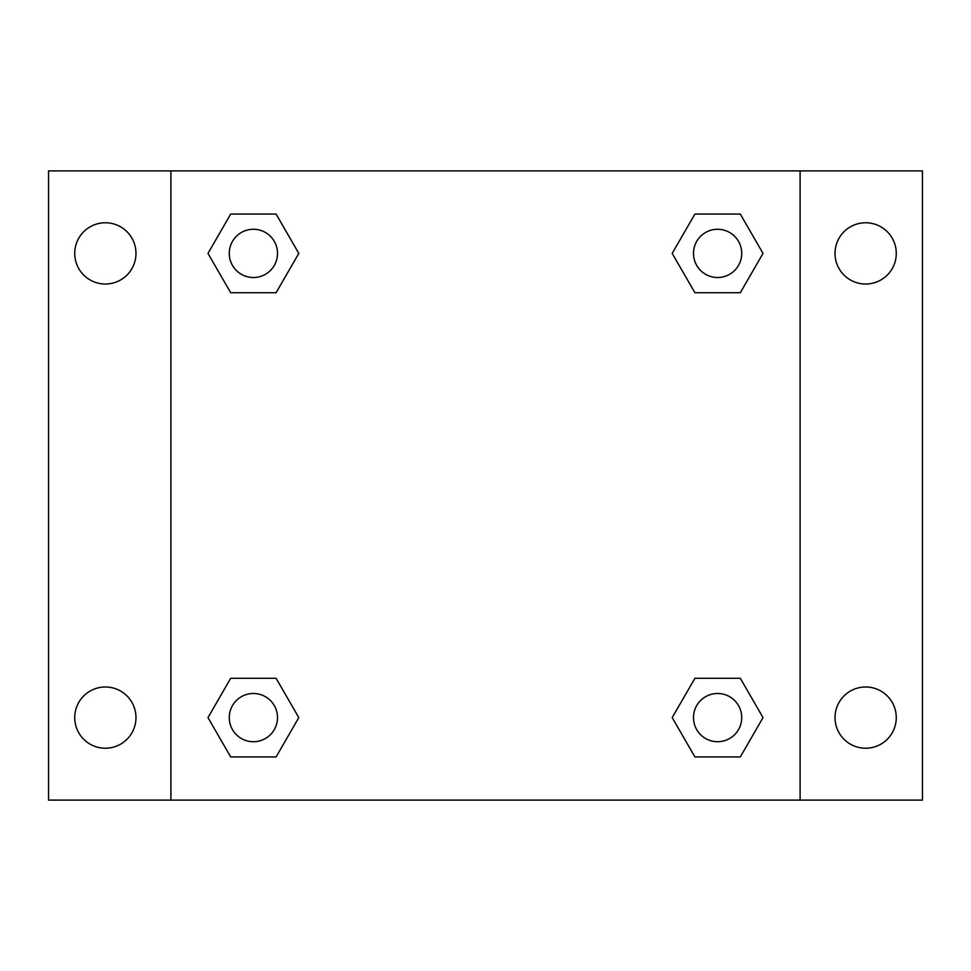 <?xml version="1.0" encoding="UTF-8"?>
<svg xmlns="http://www.w3.org/2000/svg" width="971" height="971" viewBox="0 0 971 971"><rect width="100%" height="100%" fill="white"/><g stroke="black" fill="none" stroke-linecap="round" stroke-linejoin="round"><path stroke-width="1.46" d="M105.354 748.228A30.623 30.623 0 0 0 131.874 702.3A30.623 30.623 0 0 0 78.833 702.3A30.623 30.623 0 0 0 105.354 748.228M865.647 748.228A30.623 30.623 0 0 0 892.167 702.3A30.623 30.623 0 0 0 839.126 702.3A30.623 30.623 0 0 0 865.647 748.228M865.647 284.018A30.623 30.623 0 0 0 892.167 238.077A30.623 30.623 0 0 0 839.126 238.077A30.623 30.623 0 0 0 865.647 284.018M105.354 284.018A30.623 30.623 0 0 0 131.874 238.077A30.623 30.623 0 0 0 78.833 238.077A30.623 30.623 0 0 0 105.354 284.018M922.45 800.104L48.55 800.104L48.55 170.896L922.45 170.896L922.45 800.104M230.685 678.28L276.092 678.28L298.801 717.605L276.092 756.931L230.685 756.931L207.988 717.605L230.685 678.28L276.092 678.28L230.685 678.28M694.908 214.069L740.315 214.069L763.012 253.395L740.315 292.72L694.908 292.72L672.199 253.395L694.908 214.069L740.315 214.069L694.908 214.069M170.896 800.104L170.896 170.896M800.104 170.896L800.104 800.104M230.685 214.069L276.092 214.069L298.801 253.395L276.092 292.72L230.685 292.72L207.988 253.395L230.685 214.069L276.092 214.069L230.685 214.069M694.908 678.28L740.315 678.28L763.012 717.605L740.315 756.931L694.908 756.931L672.199 717.605L694.908 678.28L740.315 678.28L694.908 678.28M740.315 756.931L694.908 756.931L740.315 756.931M741.723 717.605A24.117 24.117 0 0 0 705.553 696.717A24.117 24.117 0 0 0 705.553 738.494A24.117 24.117 0 0 0 741.723 717.605M276.092 756.931L230.685 756.931L276.092 756.931M277.512 717.605A24.117 24.117 0 0 0 241.33 696.717A24.117 24.117 0 0 0 241.33 738.494A24.117 24.117 0 0 0 277.512 717.605M740.315 292.72L694.908 292.72L740.315 292.72M741.723 253.395A24.117 24.117 0 0 0 705.553 232.506A24.117 24.117 0 0 0 705.553 274.283A24.117 24.117 0 0 0 741.723 253.395M276.092 292.72L230.685 292.72L276.092 292.72M277.512 253.395A24.117 24.117 0 0 0 241.33 232.506A24.117 24.117 0 0 0 241.33 274.283A24.117 24.117 0 0 0 277.512 253.395"/></g></svg>
